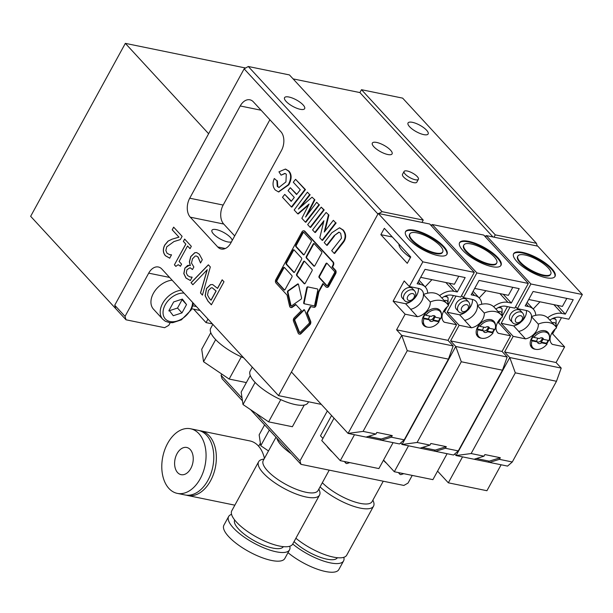 <?xml version="1.0" encoding="UTF-8"?>
<svg xmlns="http://www.w3.org/2000/svg" width="613" height="613" viewBox="0 0 613 613"><rect width="100%" height="100%" fill="white"/><g stroke="black" fill="none" stroke-linecap="round" stroke-linejoin="round"><path stroke-width="0.92" d="M211.401 304.768L208.022 301.106L205.217 295.772L206.604 288.485L210.604 284.67L212.688 284.547M217.462 288.386L222.167 279.789L223.99 281.765L211.37 304.83L207.922 301.09L205.117 295.75L206.497 288.462L210.504 284.647L212.634 284.539L217.569 288.409L222.243 279.865M210.995 300.194L216.029 290.999L212.213 287.781L211.102 287.857L208.451 290.432L207.516 295.022L209.485 298.554L211.102 300.217L216.136 291.022L212.267 287.788M192.497 269.49L190.076 267.728M200.551 262.939L198.091 257.054L196.336 255.981M190.268 265.605L189.356 261.881L190.735 256.586L194.788 252.702L196.681 252.571L199.34 254.242L202.305 259.728L200.52 263L197.984 257.031L196.283 255.973L195.202 256.065L192.482 258.832L191.471 263.069L193.869 266.984L192.467 269.544L190.03 267.72L186.95 269.72L186.298 273.007L187.578 275.528L189.946 276.938L192.122 277.237L190.329 280.509L185.969 278.041L183.793 273.597L184.904 268.011L189.363 265.245L190.367 265.628L189.463 261.904L190.835 256.602L194.896 252.725L196.735 252.587M190.428 280.532L186.076 278.064L183.9 273.62L185.011 268.034L187.586 265.498L189.409 265.253M190.367 277.03L189.946 276.938M190.045 276.953L192.114 277.137M187.555 245.982L179.096 261.437L181.586 264.142L180.429 266.249L178.222 264.701L175.831 266.387L174.406 264.839L185.785 244.066L183.348 241.422L184.636 239.062L191.333 246.326L190.045 248.686L187.555 245.982L190.076 248.625M183.348 241.422L184.712 239.147M185.785 244.066L183.456 241.438M174.406 264.839L185.885 244.081M175.862 266.333L174.513 264.862M180.46 266.195L178.276 264.709M192.903 284.708L191.11 282.754L208.42 264.87M202.443 295.06L200.574 293.022L207.255 269.743L192.865 284.746L191.11 282.754M191.003 282.731L208.359 264.801L210.328 266.939L202.428 295.129L200.574 293.022M200.474 293.006L207.156 269.72M169.364 254.602L171.494 254.885L169.694 258.173L165.418 255.744C162.866 252.709 162.66 249.116 164.797 244.97L168.031 241.124L172.031 239.177L178.927 237.131L172.192 229.814L173.655 227.147L182.115 236.327L180.322 239.599L173.969 241.553L166.759 246.832L165.847 250.464L167.02 253.215L169.786 254.709M169.464 254.625L171.494 254.801M172.192 229.814L173.724 227.224M178.927 237.131L172.291 229.837M172.031 239.177L179.027 237.147M168.031 241.124L172.13 239.193M169.793 258.196L165.525 255.767C162.966 252.725 162.759 249.139 164.897 244.993L168.138 241.147M421.989 222.412L423.246 220.105L289.451 74.932L248.296 66.495L244.143 68.855L377.937 214.029L278.517 395.623L321.327 404.396M244.143 68.855L114.738 305.22L115.727 308.63L126.017 319.794L125.029 316.385L114.738 305.22M125.029 316.385L148.698 273.145L169.579 277.428M278.517 395.623L161.87 269.061A13.884 9.08 -78.4 0 0 158.346 266.992A13.884 9.08 -78.4 0 0 148.698 273.145M230.894 242.871A13.884 9.08 101.6 0 1 221.247 249.031A13.884 9.08 101.6 0 1 217.722 246.955L190.275 217.178A13.884 9.08 101.6 0 1 189.731 198.206L240.227 105.965A13.884 9.08 101.6 0 1 249.882 99.804A13.884 9.08 101.6 0 1 253.407 101.881L280.846 131.657A13.884 9.08 101.6 0 1 281.398 150.629L230.894 242.871M412.227 475.412L408.028 483.082L403.875 485.442L300.975 464.347L299.979 460.938L256.272 413.514M242.051 398.082L221.078 375.325L222.075 378.734L242.464 400.856M221.078 375.325L221.768 374.053M404.082 171.456L402.503 174.337A8.161 2.628 28.7 0 0 408.396 180.567A8.161 2.628 28.7 0 0 416.817 182.176L418.388 179.295A8.161 2.628 28.7 0 0 417.284 176.613A8.161 2.628 28.7 0 0 409.745 171.778A8.161 2.628 28.7 0 0 404.082 171.456A8.161 2.628 28.7 0 0 409.974 177.678A8.161 2.628 28.7 0 0 418.388 179.295M492.975 236.963L359.908 92.578L361.486 89.697L495.281 234.871L494.017 237.177M293.098 78.885L359.908 92.578M485.986 236.174L484.454 235.859M431.958 225.101L430.433 224.787M390.55 150.185A11.256 3.624 28.7 0 0 380.152 143.511A11.256 3.624 28.7 0 0 372.344 143.074A11.256 3.624 28.7 0 0 380.474 151.664A11.256 3.624 28.7 0 0 392.082 153.886A11.256 3.624 28.7 0 0 390.55 150.185M378.765 213.554L382.091 211.669L423.246 220.105M327.357 410.94L299.979 460.938M495.281 234.871L536.444 243.307L537.241 246.035M382.091 211.669L248.296 66.495M303.09 104.9A11.455 3.693 -151.3 0 1 304.653 108.662A11.455 3.693 -151.3 0 1 292.83 106.401A11.455 3.693 -151.3 0 1 284.555 97.659A11.455 3.693 -151.3 0 1 292.508 98.111A11.455 3.693 -151.3 0 1 303.09 104.9M361.486 89.697L402.649 98.134L536.444 243.307M426.579 130.209A11.455 3.693 -151.3 0 1 428.135 133.971A11.455 3.693 -151.3 0 1 416.311 131.711A11.455 3.693 -151.3 0 1 408.036 122.968A11.455 3.693 -151.3 0 1 415.997 123.42A11.455 3.693 -151.3 0 1 426.579 130.209M250.564 409.653L300.975 464.347M170.222 322.683L168.759 325.35L164.613 327.702L126.017 319.794M269.881 119.75L223.17 205.056A13.884 9.08 -78.4 0 0 223.722 224.036L234.695 235.936M232.204 240.48A11.455 3.693 28.7 0 0 230.496 237.499A11.455 3.693 28.7 0 0 219.914 230.703A11.455 3.693 28.7 0 0 211.96 230.258A11.455 3.693 28.7 0 0 213.523 234.02A11.455 3.693 28.7 0 0 223.063 240.38A11.455 3.693 28.7 0 0 231.484 241.806M250.25 375.485L241.162 392.082L243.009 404.534L268.609 421.859L292.378 426.732L304.247 405.047M280.777 399.638L268.609 421.859M255.115 382.42L243.009 404.534M252.295 367.172L250.15 371.087A32.979 10.628 28.7 0 0 254.64 381.914A32.979 10.628 28.7 0 0 285.106 401.469A32.979 10.628 28.7 0 0 308.01 402.756L308.546 401.776M210.795 332.683L201.715 349.272L203.554 361.724L229.155 379.056L246.365 382.581M241.323 356.835L229.155 379.056M215.661 339.61L203.554 361.724M212.841 324.369L210.703 328.277A32.979 10.628 28.7 0 0 215.186 339.104A32.979 10.628 28.7 0 0 243.729 357.885M177.065 453.628A13.884 9.08 101.6 0 1 186.712 447.467A13.884 9.08 101.6 0 1 192.819 462.892A13.884 9.08 101.6 0 1 181.134 474.677A13.884 9.08 101.6 0 1 177.065 453.628M190.543 428.763L198.267 430.349A32.979 21.57 101.6 0 1 207.937 480.331A32.979 21.57 101.6 0 1 185.019 494.959L177.303 493.381A32.979 21.57 101.6 0 1 162.797 456.739A32.979 21.57 101.6 0 1 190.543 428.763A32.979 21.57 101.6 0 1 200.221 478.753A32.979 21.57 101.6 0 1 177.303 493.381M199.539 430.671A32.979 21.57 101.6 0 1 200.834 430.87A32.979 21.57 101.6 0 1 210.512 480.86A32.979 21.57 101.6 0 1 187.593 495.488A32.979 21.57 101.6 0 1 186.321 495.166M200.834 430.87L249.928 440.939A32.979 21.57 101.6 0 1 264.441 458.355M264.601 424.878L259.153 434.824L260.763 445.72L268.494 450.953M269.352 430.035L260.763 445.72M231.561 514.368A34.711 11.187 28.7 0 0 228.641 516.514L223.906 525.165A34.711 11.187 28.7 0 0 240.602 546.543A34.711 11.187 28.7 0 0 277.045 561.163A34.711 11.187 28.7 0 0 284.807 558.504L289.535 549.853A34.711 11.187 28.7 0 0 289.773 546.237M228.641 516.514A34.711 11.187 28.7 0 0 245.338 537.892A34.711 11.187 28.7 0 0 281.773 552.512A34.711 11.187 28.7 0 0 289.535 549.853M234.664 519.977A27.769 8.95 28.7 0 0 248.265 537.072A27.769 8.95 28.7 0 0 277.237 548.65A27.769 8.95 28.7 0 0 283.375 546.643M264.096 458.984L262.272 459.405A34.711 11.187 28.7 0 0 258.625 461.75L231.798 510.752A34.711 11.187 28.7 0 0 248.495 532.13A34.711 11.187 28.7 0 0 284.93 546.75A34.711 11.187 28.7 0 0 292.692 544.091L319.526 495.089A34.711 11.187 28.7 0 0 319.534 490.752L318.906 488.99M258.625 461.75A34.711 11.187 28.7 0 0 275.321 483.128A34.711 11.187 28.7 0 0 311.764 497.748A34.711 11.187 28.7 0 0 319.526 495.089M275.996 437.245L263.245 460.532A31.24 10.069 28.7 0 0 278.279 479.772A31.24 10.069 28.7 0 0 311.075 492.929A31.24 10.069 28.7 0 0 318.055 490.538L329.227 470.14M276.861 438.188A31.24 10.069 28.7 0 0 291.206 453.743M288.003 552.658A34.711 11.187 28.7 0 0 318.645 569.638A34.711 11.187 28.7 0 0 338.828 569.577L343.564 560.926A34.711 11.187 28.7 0 0 343.962 559.799A34.711 11.187 28.7 0 0 343.801 557.309M292.738 544.015A34.711 11.187 28.7 0 0 323.38 560.987A34.711 11.187 28.7 0 0 343.564 560.926M294.056 541.601A27.769 8.95 28.7 0 0 319.243 556.91A27.769 8.95 28.7 0 0 337.403 557.715M295.895 538.245A34.711 11.187 28.7 0 0 326.53 555.225A34.711 11.187 28.7 0 0 346.72 555.163L373.547 506.162A34.711 11.187 28.7 0 0 373.945 505.028A34.711 11.187 28.7 0 0 373.555 501.825L372.926 500.062M320.047 486.898A34.711 11.187 28.7 0 0 351.571 505.602A34.711 11.187 28.7 0 0 373.547 506.162M322.338 482.722A31.24 10.069 28.7 0 0 351.08 500.652A31.24 10.069 28.7 0 0 372.083 501.61L383.248 481.213M344.69 461.574L346.092 463.413A27.769 19.003 137.3 0 0 346.835 463.566L349.762 462.608M346.092 463.413L344.322 461.497M332.277 451.973A27.769 19.003 -42.7 0 1 330.43 450.317A27.769 19.003 -42.7 0 1 328.936 448.348M326.875 446.118A27.769 19.003 137.3 0 0 328.376 448.088L330.43 450.317M398.718 472.646L400.113 474.485A27.769 19.003 137.3 0 0 400.864 474.638L403.791 473.68M400.113 474.485L398.343 472.569M386.297 463.045A27.769 19.003 -42.7 0 1 384.458 461.39A27.769 19.003 -42.7 0 1 383.47 460.187M181.387 290.24A19.095 13.065 137.3 0 0 163.518 301.918A19.095 13.065 137.3 0 0 162.751 319.235L153.488 309.182A19.095 13.065 -42.7 0 1 154.261 291.865A19.095 13.065 -42.7 0 1 172.13 280.187M186.528 304.569L181.977 312.891L173.264 315.733L169.111 310.255L173.663 301.933L182.375 299.09L186.528 304.569L181.732 299.297M168.805 310.891L177.517 308.048L182.069 299.726M177.517 308.048L181.977 312.891M191.785 308.791L200.045 310.484M207.96 319.074L206.029 322.607L193.639 309.167M115.727 308.63L30.65 216.312L125.336 43.362L208.619 133.734M212.427 323.917L206.029 322.607M196.398 306.531L192.942 305.818M245.614 68.012L125.336 43.362M512.422 322.407L510.368 320.178A6.942 4.751 -42.7 0 1 511.181 313.136A6.942 4.751 -42.7 0 1 518.629 309.711A6.942 4.751 -42.7 0 1 520.575 310.768L522.636 312.998A6.942 4.751 137.3 0 0 520.69 311.94A6.942 4.751 137.3 0 0 513.234 315.373A6.942 4.751 137.3 0 0 512.422 322.407C516.23 327.71 527.678 319.534 522.636 312.998M437.567 471.129L448.333 482.814L486.929 490.722L501.127 464.777L489.549 462.409L488.209 460.945M474.117 459.244L483.994 456.179L484.883 454.562L500.315 457.727L499.434 459.344L489.549 462.409L462.539 456.869L448.333 482.814M500.315 457.727L489.251 461.16L476.416 458.532M499.434 459.344L512.292 461.98L556.481 381.271L515.318 372.834L471.136 453.543L483.994 456.179M512.292 461.98L507.556 466.102L501.127 464.777M556.481 381.271L561.217 368.091L509.763 357.548L515.318 372.834M471.136 453.543L456.11 455.551L509.763 357.548L504.622 351.962L513.173 336.338L501.166 323.312L510.016 307.151M515.594 306.715L517.387 308.661L530.896 283.988L582.35 294.531L568.841 319.204L559.838 317.358A12.635 8.651 -42.7 0 0 549.884 320.139M582.35 294.531L537.754 246.142L486.301 235.591L530.896 283.988M486.301 235.591L485.519 237.016M454.693 454.018L456.11 455.551L462.539 456.869M555.355 328.859L552.62 333.855L564.627 346.889L556.068 362.513L561.217 368.091M556.068 362.513L504.622 351.962M561.47 317.695L556.229 327.265M537.501 342.069A3.471 2.375 137.3 0 0 540.697 340.981A3.471 2.375 137.3 0 0 542.13 337.886A3.471 2.375 137.3 0 0 542.122 337.817M537.494 341.993L531.992 340.866L531.302 340.123A10.413 7.126 -42.7 0 1 533.195 336.66L533.885 337.403L539.386 338.537A3.471 2.375 -42.7 0 1 543.049 338.33A3.471 2.375 -42.7 0 1 543.501 339.38L542.819 338.637A3.471 2.375 -42.7 0 1 540.927 342.092L541.608 342.836A3.471 2.375 -42.7 0 1 537.946 343.035A3.471 2.375 -42.7 0 1 537.494 341.993L536.812 341.249A3.471 2.375 -42.7 0 1 538.122 338.276M540.927 342.092L546.428 343.219L547.118 343.962L541.608 342.836M531.302 340.123L536.812 341.249M548.106 340.322A10.413 7.126 -42.7 0 1 546.428 343.219M543.501 339.38L549.01 340.506A10.413 7.126 -42.7 0 0 548.16 333.625L545.677 330.936M533.885 337.403A10.413 7.126 -42.7 0 1 548.16 333.625M547.118 343.962A10.413 7.126 -42.7 0 1 532.843 347.747A10.413 7.126 -42.7 0 1 531.992 340.866M535.524 349.28A11.111 7.601 -42.7 0 1 531.647 347.471A11.111 7.601 -42.7 0 1 531.578 338.253A11.111 7.601 -42.7 0 1 547.984 332.415A11.111 7.601 -42.7 0 1 549.47 336.43M548.627 340.43A11.111 7.601 -42.7 0 1 546.758 343.579M513.173 336.338L525.502 338.866A12.498 8.551 137.3 0 0 538.329 324.124A20.827 14.252 -42.7 0 1 555.133 325.825A20.827 14.252 -42.7 0 1 556.573 327.863A12.498 8.551 137.3 0 0 551.731 343.824A12.498 8.551 137.3 0 0 552.298 344.36L564.627 346.889M547.647 317.764A20.827 14.252 137.3 0 0 535.731 315.32A17.356 11.877 137.3 0 0 533.41 309.236A17.356 11.877 137.3 0 0 528.536 306.584L525.195 305.902L533.088 291.489L573.216 299.711L565.324 314.124L561.983 313.442A17.356 11.877 137.3 0 0 547.647 317.764A20.827 14.252 -42.7 0 1 548.267 318.385L555.133 325.825M517.387 308.661L526.391 310.507A12.635 8.651 -42.7 0 1 529.938 312.431A12.635 8.651 -42.7 0 1 531.617 316.614A20.827 14.252 137.3 0 0 531.463 316.676A12.498 8.551 -42.7 0 1 518.636 331.426L525.502 338.866M531.463 316.676L538.329 324.124M531.617 316.614A20.827 14.252 -42.7 0 1 535.731 315.32M551.248 343.219L552.298 344.36M551.562 333.641L552.62 333.855M501.166 323.312L513.648 325.871A12.635 8.651 137.3 0 0 520.406 322.591M518.744 331.403L513.648 325.871M522.092 321.059A12.635 8.651 137.3 0 0 526.421 310.515M539.984 301.803L533.21 309.013M565.324 314.124L557.225 305.335M528.705 299.489L562.443 306.4L566.826 298.401M517.885 256.058L517.564 256.64A18.742 6.038 28.7 0 0 520.115 262.793A18.742 6.038 28.7 0 0 537.44 273.911A18.742 6.038 28.7 0 0 550.451 274.639L550.765 274.065A18.742 6.038 28.7 0 0 537.226 259.766A18.742 6.038 28.7 0 0 517.885 256.058A18.742 6.038 28.7 0 0 520.429 262.218A18.742 6.038 28.7 0 0 537.754 273.329A18.742 6.038 28.7 0 0 550.765 274.065M554.857 276.678A23.608 7.609 28.7 0 0 537.662 258.97A23.608 7.609 28.7 0 0 513.479 254.027M516.828 261.475A23.608 7.609 -151.3 0 1 513.617 253.728A23.608 7.609 -151.3 0 1 537.976 258.387A23.608 7.609 -151.3 0 1 555.033 276.402A23.608 7.609 -151.3 0 1 538.643 275.475A23.608 7.609 -151.3 0 1 516.828 261.475M458.401 311.335L456.34 309.105A6.942 4.751 -42.7 0 1 457.152 302.063A6.942 4.751 -42.7 0 1 464.6 298.631A6.942 4.751 -42.7 0 1 466.554 299.696L468.608 301.925A6.942 4.751 137.3 0 0 466.662 300.868A6.942 4.751 137.3 0 0 459.214 304.301A6.942 4.751 137.3 0 0 458.401 311.335C462.21 316.637 473.65 308.462 468.608 301.925M383.539 460.056L394.312 471.742L432.901 479.65L447.107 453.704L435.529 451.337L434.18 449.873M420.089 448.172L429.974 445.107L430.855 443.49L446.295 446.655L445.406 448.272L435.529 451.337L408.519 445.797L394.312 471.742M446.295 446.655L435.222 450.088L422.395 447.459M445.406 448.272L458.271 450.907L502.461 370.198L461.298 361.762L417.108 442.471L429.974 445.107M458.271 450.907L453.536 455.022L447.107 453.704M502.461 370.198L507.189 357.019L455.743 346.475L461.298 361.762M417.108 442.471L402.082 444.479L455.743 346.475L450.593 340.889L459.145 325.265L447.138 312.239L455.988 296.079M461.574 295.642L463.367 297.589L476.876 272.915L528.329 283.459L514.82 308.132L505.809 306.285A12.635 8.651 -42.7 0 0 495.863 309.067M528.329 283.459L483.726 235.07L432.272 224.519L476.876 272.915M432.272 224.519L431.498 225.944M400.672 442.946L402.082 444.479L408.519 445.797M501.327 317.787L498.591 322.783L510.598 335.817L502.047 351.433L507.189 357.019M502.047 351.433L450.593 340.889M507.441 306.623L502.2 316.193M483.481 330.997A3.471 2.375 137.3 0 0 486.676 329.901A3.471 2.375 137.3 0 0 488.109 326.813A3.471 2.375 137.3 0 0 488.101 326.737M483.473 330.92L477.964 329.794L477.282 329.051A10.413 7.126 -42.7 0 1 479.174 325.587L479.864 326.331L485.366 327.465A3.471 2.375 -42.7 0 1 489.028 327.258A3.471 2.375 -42.7 0 1 489.48 328.307L488.791 327.564A3.471 2.375 -42.7 0 1 486.898 331.02L487.588 331.763A3.471 2.375 -42.7 0 1 483.925 331.962A3.471 2.375 -42.7 0 1 483.473 330.92L482.783 330.177A3.471 2.375 -42.7 0 1 484.094 327.204M486.898 331.02L492.408 332.146L493.09 332.89L487.588 331.763M477.282 329.051L482.783 330.177M494.086 329.25A10.413 7.126 -42.7 0 1 492.408 332.146M489.48 328.307L494.982 329.434A10.413 7.126 -42.7 0 0 494.132 322.553L491.657 319.863M479.864 326.331A10.413 7.126 -42.7 0 1 494.132 322.553M493.09 332.89A10.413 7.126 -42.7 0 1 478.814 336.667A10.413 7.126 -42.7 0 1 477.964 329.794M481.504 338.207A11.111 7.601 -42.7 0 1 477.619 336.399A11.111 7.601 -42.7 0 1 477.558 327.181A11.111 7.601 -42.7 0 1 493.955 321.342A11.111 7.601 -42.7 0 1 495.45 325.357M494.599 329.357A11.111 7.601 -42.7 0 1 492.737 332.507M459.145 325.265L471.474 327.794A12.498 8.551 137.3 0 0 484.301 313.051A20.827 14.252 -42.7 0 1 501.105 314.753A20.827 14.252 -42.7 0 1 502.553 316.791A12.498 8.551 137.3 0 0 497.71 332.752A12.498 8.551 137.3 0 0 498.269 333.288L510.598 335.817M493.618 306.684A20.827 14.252 137.3 0 0 481.711 304.247A17.356 11.877 137.3 0 0 479.389 298.163A17.356 11.877 137.3 0 0 474.516 295.512L471.175 294.83L479.06 280.417L519.196 288.639L511.303 303.052L507.962 302.37A17.356 11.877 137.3 0 0 493.618 306.684A20.827 14.252 -42.7 0 1 494.247 307.305L501.105 314.753M463.367 297.589L472.37 299.435A12.635 8.651 -42.7 0 1 475.918 301.358A12.635 8.651 -42.7 0 1 477.596 305.542A20.827 14.252 137.3 0 0 477.443 305.603A12.498 8.551 -42.7 0 1 464.616 320.346L471.474 327.794M477.443 305.603L484.301 313.051M477.596 305.542A20.827 14.252 -42.7 0 1 481.711 304.247M497.22 332.146L498.269 333.288M497.534 322.568L498.591 322.783M447.138 312.239L459.62 314.798A12.635 8.651 137.3 0 0 466.386 311.519M464.723 320.331L459.62 314.798M468.071 309.986A12.635 8.651 137.3 0 0 472.401 299.443M485.963 290.731L479.19 297.941M511.303 303.052L503.204 294.263M474.684 288.416L508.422 295.328L512.805 287.328M463.857 244.985L463.543 245.568A18.742 6.038 28.7 0 0 466.095 251.721A18.742 6.038 28.7 0 0 483.412 262.839A18.742 6.038 28.7 0 0 496.43 263.567L496.745 262.992A18.742 6.038 28.7 0 0 483.205 248.694A18.742 6.038 28.7 0 0 463.857 244.985A18.742 6.038 28.7 0 0 466.409 251.146A18.742 6.038 28.7 0 0 483.726 262.257A18.742 6.038 28.7 0 0 496.745 262.992M500.829 265.605A23.608 7.609 28.7 0 0 483.642 247.897A23.608 7.609 28.7 0 0 459.459 242.955M462.807 250.403A23.608 7.609 -151.3 0 1 459.597 242.656A23.608 7.609 -151.3 0 1 483.956 247.315A23.608 7.609 -151.3 0 1 501.005 265.329A23.608 7.609 -151.3 0 1 484.615 264.402A23.608 7.609 -151.3 0 1 462.807 250.403M404.373 300.263L402.32 298.033A6.942 4.751 -42.7 0 1 403.132 290.991A6.942 4.751 -42.7 0 1 410.58 287.558A6.942 4.751 -42.7 0 1 412.526 288.623L414.587 290.853A6.942 4.751 137.3 0 0 412.641 289.796A6.942 4.751 137.3 0 0 405.185 293.221A6.942 4.751 137.3 0 0 404.373 300.263C408.181 305.565 419.629 297.382 414.587 290.853M331.572 415.514L320.476 435.774L322.928 438.433M334.024 418.173L321.764 440.563L340.292 460.67L378.88 468.577L393.079 442.632L381.501 440.264L380.16 438.801M366.068 437.1L375.945 434.035L376.834 432.418L392.266 435.582L391.385 437.199L381.501 440.264L354.49 434.724L340.292 460.67M392.266 435.582L381.202 439.015L368.367 436.387M391.385 437.199L404.243 439.835L448.432 359.126L407.27 350.69L363.088 431.399L375.945 434.035M404.243 439.835L399.515 443.95L393.079 442.632M448.432 359.126L453.168 345.947L401.714 335.403L407.27 350.69M363.088 431.399L348.061 433.406L401.714 335.403L396.573 329.817L405.124 314.193L393.117 301.167L404.197 280.93L409.338 286.516L422.847 261.843L474.301 272.387L460.792 297.06L451.789 295.213A12.635 8.651 -42.7 0 0 441.835 297.995M474.301 272.387L429.705 223.998L378.252 213.447L422.847 261.843M378.252 213.447L291.451 371.984L348.061 433.406L354.49 434.724M410.748 256.977L407.277 263.322L380.857 234.656L384.328 228.312L410.748 256.977M447.306 306.715L444.571 311.711L456.578 324.737L448.019 340.361L453.168 345.947M448.019 340.361L396.573 329.817M453.421 295.55L448.18 305.121M429.452 319.925A3.471 2.375 137.3 0 0 432.648 318.829A3.471 2.375 137.3 0 0 434.081 315.741A3.471 2.375 137.3 0 0 434.073 315.664M429.445 319.848L423.943 318.722L423.254 317.978A10.413 7.126 -42.7 0 1 425.146 314.515L425.836 315.258L431.337 316.392A3.471 2.375 -42.7 0 1 435 316.185A3.471 2.375 -42.7 0 1 435.452 317.235L434.77 316.484A3.471 2.375 -42.7 0 1 432.878 319.948L433.56 320.691A3.471 2.375 -42.7 0 1 429.897 320.89A3.471 2.375 -42.7 0 1 429.445 319.848L428.763 319.105A3.471 2.375 -42.7 0 1 430.073 316.132M432.878 319.948L438.379 321.074L439.069 321.817L433.56 320.691M423.254 317.978L428.763 319.105M440.057 318.178A10.413 7.126 -42.7 0 1 438.379 321.074M435.452 317.235L440.962 318.362A10.413 7.126 -42.7 0 0 440.111 311.481L437.628 308.791M425.836 315.258A10.413 7.126 -42.7 0 1 440.111 311.481M439.069 321.817A10.413 7.126 -42.7 0 1 424.794 325.595A10.413 7.126 -42.7 0 1 423.943 318.722M427.483 327.135A11.111 7.601 -42.7 0 1 423.598 325.327A11.111 7.601 -42.7 0 1 423.529 316.109A11.111 7.601 -42.7 0 1 439.935 310.27A11.111 7.601 -42.7 0 1 441.421 314.285M440.578 318.285A11.111 7.601 -42.7 0 1 438.709 321.434M405.124 314.193L417.453 316.722A12.498 8.551 137.3 0 0 430.28 301.979A20.827 14.252 -42.7 0 1 447.084 303.68A20.827 14.252 -42.7 0 1 448.524 305.718A12.498 8.551 137.3 0 0 443.682 321.679A12.498 8.551 137.3 0 0 444.249 322.216L456.578 324.737M439.598 295.612A20.827 14.252 137.3 0 0 427.682 293.175A17.356 11.877 137.3 0 0 425.361 287.091A17.356 11.877 137.3 0 0 420.495 284.44L417.147 283.758L425.039 269.345L465.167 277.566L457.283 291.98L453.934 291.298A17.356 11.877 137.3 0 0 439.598 295.612A20.827 14.252 -42.7 0 1 440.218 296.232L447.084 303.68M409.338 286.516L418.342 288.363A12.635 8.651 -42.7 0 1 421.89 290.286A12.635 8.651 -42.7 0 1 423.568 294.462A20.827 14.252 137.3 0 0 423.414 294.531A12.498 8.551 -42.7 0 1 410.595 309.274L417.453 316.722M423.414 294.531L430.28 301.979M423.568 294.462A20.827 14.252 -42.7 0 1 427.682 293.175M443.199 321.074L444.249 322.216M443.513 311.496L444.571 311.711M393.117 301.167L405.599 303.726A12.635 8.651 137.3 0 0 412.357 300.447M410.695 309.259L405.599 303.726M414.051 298.914A12.635 8.651 137.3 0 0 418.373 288.363M410.442 257.529A23.608 7.609 -151.3 0 1 398.948 244.181M431.935 279.658L425.161 286.869M457.283 291.98L449.176 283.191M420.656 277.344L454.394 284.256L458.777 276.256M409.836 233.913L409.515 234.488A18.742 6.038 28.7 0 0 412.066 240.648A18.742 6.038 28.7 0 0 429.391 251.759A18.742 6.038 28.7 0 0 442.402 252.495L442.716 251.92A18.742 6.038 28.7 0 0 429.177 237.622A18.742 6.038 28.7 0 0 409.836 233.913A18.742 6.038 28.7 0 0 412.388 240.066A18.742 6.038 28.7 0 0 429.705 251.184A18.742 6.038 28.7 0 0 442.716 251.92M446.808 254.533A23.608 7.609 28.7 0 0 429.613 236.817A23.608 7.609 28.7 0 0 405.431 231.883M408.787 239.331A23.608 7.609 -151.3 0 1 405.568 231.584A23.608 7.609 -151.3 0 1 429.928 236.243A23.608 7.609 -151.3 0 1 446.984 254.257A23.608 7.609 -151.3 0 1 430.594 253.33A23.608 7.609 -151.3 0 1 408.787 239.331M392.343 237.009L380.857 234.656M332.016 266.885L335.05 270.172A2.544 1.663 -78.4 0 1 335.15 273.643L328.338 286.102A2.544 1.663 -78.4 0 1 326.568 287.229A2.544 1.663 -78.4 0 1 325.924 286.846L322.89 283.558L318.385 291.788L315.634 305.036A2.544 1.663 101.6 0 1 313.504 307.182L310.324 306.508L306.875 312.814L310.132 321.12A2.544 1.663 101.6 0 1 309.404 324.637L300.462 333.587A2.544 1.663 101.6 0 1 299.167 334.077A2.544 1.663 101.6 0 1 298.163 333.104L293.527 321.289A2.544 1.663 101.6 0 1 294.255 317.772L301.397 310.63L295.673 304.416L291.711 307.205A2.544 1.663 101.6 0 1 290.692 307.465A2.544 1.663 101.6 0 1 289.574 306.117L287.045 295.06L275.98 283.053A2.582 1.686 101.6 0 1 275.881 279.528L301.941 231.929A2.582 1.686 101.6 0 1 303.734 230.787A2.582 1.686 101.6 0 1 304.393 231.17L332.713 261.904A2.582 1.686 101.6 0 1 332.813 265.429L332.016 266.885L332.537 266.992L333.326 265.536A2.582 1.686 -78.4 0 0 333.227 262.004L304.906 231.277A2.582 1.686 -78.4 0 0 304.247 230.886A2.582 1.686 -78.4 0 0 303.987 230.863M309.289 321.963A1.126 0.736 101.6 0 1 308.96 323.518L300.025 332.476A1.126 0.736 101.6 0 1 299.45 332.69A1.126 0.736 101.6 0 1 299.006 332.261L294.37 320.446A1.126 0.736 101.6 0 1 294.692 318.89L303.634 309.933A1.126 0.736 101.6 0 1 304.209 309.718A1.126 0.736 101.6 0 1 304.653 310.147L309.289 321.963M304.454 309.849A1.126 0.736 -78.4 0 0 304.148 310.04L295.213 318.99A1.126 0.736 -78.4 0 0 294.884 320.553L299.519 332.361A1.126 0.736 -78.4 0 0 299.719 332.667M299.428 334.1A2.544 1.663 -78.4 0 0 299.68 334.185A2.544 1.663 -78.4 0 0 300.975 333.694L309.917 324.744A2.544 1.663 -78.4 0 0 310.645 321.227L307.389 312.921L310.837 306.615M306.875 312.814L307.389 312.921M318.385 291.788L318.898 291.888L323.25 283.942M314.017 307.289L313.504 307.182A2.544 1.663 101.6 0 1 313.496 307.182L314.009 307.282A2.544 1.663 -78.4 0 0 314.017 307.289A2.544 1.663 -78.4 0 0 316.155 305.136L318.898 291.888M314.73 304.845A1.126 0.736 101.6 0 1 313.787 305.795A1.126 0.736 101.6 0 1 313.779 305.795L304.186 303.764A1.126 0.736 101.6 0 1 303.696 302.516L306.738 287.834A1.126 0.736 101.6 0 1 307.688 286.884L317.289 288.907A1.126 0.736 101.6 0 1 317.779 290.156L314.73 304.845M290.953 307.481A2.544 1.663 -78.4 0 0 291.206 307.565A2.544 1.663 -78.4 0 0 292.225 307.312L295.933 304.699M326.836 287.244A2.544 1.663 -78.4 0 0 327.081 287.328A2.544 1.663 -78.4 0 0 328.852 286.202L335.663 273.75A2.544 1.663 -78.4 0 0 335.564 270.279L332.537 266.992M303.68 232.281A1.126 0.736 -78.4 0 0 303.174 232.756L296.355 245.215A1.126 0.736 -78.4 0 0 296.401 246.748L303.81 254.786A1.126 0.736 -78.4 0 0 303.856 254.832M314.163 243.652A1.126 0.736 -78.4 0 0 313.649 244.127L306.829 256.579A1.126 0.736 -78.4 0 0 306.875 258.119L314.285 266.157A1.126 0.736 -78.4 0 0 314.331 266.203M294.041 249.889A1.126 0.736 -78.4 0 0 293.535 250.365L286.715 262.816A1.126 0.736 -78.4 0 0 286.761 264.356L294.171 272.394A1.126 0.736 -78.4 0 0 294.217 272.44M304.523 261.253A1.126 0.736 -78.4 0 0 304.01 261.736L297.19 274.187A1.126 0.736 -78.4 0 0 297.236 275.72L304.646 283.765A1.126 0.736 -78.4 0 0 304.692 283.804M284.401 267.49A1.126 0.736 -78.4 0 0 283.896 267.973L277.076 280.425A1.126 0.736 -78.4 0 0 277.122 281.965L284.532 290.003A1.126 0.736 -78.4 0 0 284.578 290.041M298.27 284.041A1.126 0.736 -78.4 0 0 298.087 284.133L288.478 290.899A1.126 0.736 -78.4 0 0 287.987 292.393L290.991 305.588A1.126 0.736 -78.4 0 0 291.244 306.056M326.951 263.268A1.126 0.736 -78.4 0 0 326.445 263.743L319.626 276.195A1.126 0.736 -78.4 0 0 319.672 277.735L327.081 285.773A1.126 0.736 -78.4 0 0 327.127 285.819M308.147 286.976A1.126 0.736 -78.4 0 0 307.259 287.934L304.209 302.623A1.126 0.736 -78.4 0 0 304.699 303.872L313.833 305.803M304.362 254.349A1.126 0.736 101.6 0 1 303.581 254.855A1.126 0.736 101.6 0 1 303.297 254.686L295.887 246.641A1.126 0.736 101.6 0 1 295.841 245.108L302.661 232.656A1.126 0.736 101.6 0 1 303.443 232.158A1.126 0.736 101.6 0 1 303.726 232.319L311.136 240.365A1.126 0.736 101.6 0 1 311.182 241.897L304.362 254.349M314.837 265.72A1.126 0.736 101.6 0 1 314.055 266.218A1.126 0.736 101.6 0 1 313.772 266.05L306.362 258.012A1.126 0.736 101.6 0 1 306.316 256.472L313.136 244.02A1.126 0.736 101.6 0 1 313.917 243.522A1.126 0.736 101.6 0 1 314.201 243.69L321.61 251.728A1.126 0.736 101.6 0 1 321.656 253.269L314.837 265.72M294.723 271.957A1.126 0.736 101.6 0 1 293.941 272.456A1.126 0.736 101.6 0 1 293.658 272.287L286.248 264.249A1.126 0.736 101.6 0 1 286.202 262.709L293.022 250.257A1.126 0.736 101.6 0 1 293.803 249.759A1.126 0.736 101.6 0 1 294.087 249.928L301.496 257.966A1.126 0.736 101.6 0 1 301.542 259.506L294.723 271.957M305.197 283.329A1.126 0.736 101.6 0 1 304.416 283.827A1.126 0.736 101.6 0 1 304.132 283.658L296.723 275.62A1.126 0.736 101.6 0 1 296.677 274.08L303.496 261.628A1.126 0.736 101.6 0 1 304.278 261.13A1.126 0.736 101.6 0 1 304.561 261.299L311.971 269.337A1.126 0.736 101.6 0 1 312.017 270.877L305.197 283.329M285.083 289.566A1.126 0.736 101.6 0 1 284.302 290.064A1.126 0.736 101.6 0 1 284.018 289.895L276.609 281.857A1.126 0.736 101.6 0 1 276.563 280.317L283.382 267.866A1.126 0.736 101.6 0 1 284.164 267.368A1.126 0.736 101.6 0 1 284.447 267.536L291.857 275.574A1.126 0.736 101.6 0 1 291.903 277.114L285.083 289.566M290.478 305.481L287.466 292.294A1.126 0.736 101.6 0 1 287.964 290.792L297.573 284.034A1.126 0.736 101.6 0 1 298.025 283.919A1.126 0.736 101.6 0 1 298.523 284.516L301.527 297.703A1.126 0.736 101.6 0 1 301.037 299.198L291.428 305.964A1.126 0.736 101.6 0 1 290.976 306.079A1.126 0.736 101.6 0 1 290.478 305.481L290.991 305.588M326.568 285.673L319.158 277.628A1.126 0.736 101.6 0 1 319.112 276.095L325.932 263.644A1.126 0.736 101.6 0 1 326.714 263.138A1.126 0.736 101.6 0 1 326.997 263.306L334.407 271.352A1.126 0.736 101.6 0 1 334.453 272.885L327.633 285.336A1.126 0.736 101.6 0 1 326.852 285.834A1.126 0.736 101.6 0 1 326.568 285.673L327.081 285.773M278.946 171.832L285.359 169.088L288.371 170.927C291.367 174.291 291.336 178.889 288.294 184.72L278.402 191.869L275.275 190.007C272.678 186.934 272.348 183.111 274.287 178.513L276.861 180.705L277.291 186.482L278.93 187.448L285.934 181.915L286.302 174.222L284.892 173.387L281.091 175.165L278.946 171.832M285.62 169.15L288.884 171.035C291.88 174.398 291.849 178.988 288.807 184.819L278.662 191.915M276.861 180.705L274.287 178.513M277.382 180.804L277.804 186.59L279.191 187.486M285.145 173.456L281.091 175.165M291.397 206.964L282.486 197.294L284.754 194.382L291.183 201.363L294.309 197.417L288.049 190.628L290.309 187.716L296.577 194.52L300.293 189.815L293.29 182.222L295.566 179.318L304.952 189.509L291.397 206.964L291.911 207.071L305.466 189.616L304.952 189.509M291.374 201.118L284.754 194.382M296.776 194.275L290.309 187.716M305.466 189.616L295.566 179.318M314.369 199.731L305.573 217.048L316.714 202.267L318.936 204.681L305.381 222.136L301.857 218.312L309.082 204.06L297.726 213.83L294.179 209.983L307.404 192.168L309.649 194.605L298.401 209.071L312.032 197.187L314.883 199.83L307.312 214.742M318.936 204.681L316.714 202.267M319.45 204.788L305.895 222.243L305.381 222.136M308.592 205.033L298.24 213.929L297.726 213.83M309.649 194.605L307.404 192.168M310.163 194.712L300.255 207.455M314.883 199.83L312.032 197.187M310.132 227.293L307.665 224.611L321.22 207.156L323.687 209.838L310.132 227.293L310.645 227.4L324.2 209.945L323.687 209.838M324.2 209.945L321.22 207.156M328.399 214.948L324.239 232.036L333.349 220.32L335.64 222.803L322.086 240.265L319.794 237.783L323.925 220.734L314.844 232.404L312.561 229.921L326.116 212.466L328.913 215.056L325.028 231.024M335.64 222.803L333.349 220.32M336.154 222.91L322.599 240.365L322.086 240.265M323.656 221.845L315.358 232.511L314.844 232.404M328.913 215.056L326.116 212.466M331.679 250.671L341.518 238.158L340.675 233.269L338.905 232.12L334.1 235.721L326.691 245.254L324.239 242.595L331.894 232.71L339.456 227.814L342.69 229.913C345.494 233.346 345.862 237.016 343.786 240.94L334.146 253.353L331.679 250.671M339.165 232.189L334.1 235.721M334.614 235.821L327.204 245.361L326.691 245.254M339.709 227.875L343.203 230.021C346.008 233.446 346.376 237.124 344.299 241.039L343.564 242.181L343.05 242.074M343.564 242.181L334.66 253.453L334.146 253.353M217.722 246.955L225.3 248.51M240.227 105.965L261.115 110.24M189.731 198.206L223.17 205.056M190.275 217.178L223.722 224.036M192.605 302.408A17.011 11.639 -42.7 0 1 190.428 309.994A17.011 11.639 -42.7 0 1 170.59 321.626A17.011 11.639 -42.7 0 1 164.644 305.948A17.011 11.639 -42.7 0 1 184.007 293.083M554.236 317.856L556.075 319.856A6.942 4.751 137.3 0 0 554.129 318.798A6.942 4.751 137.3 0 0 552.022 318.814M555.593 326.369A4.168 2.85 137.3 0 0 554.236 322.591A4.168 2.85 137.3 0 0 552.321 322.775M520.797 315.733A4.168 2.85 137.3 0 0 515.28 320.377A4.168 2.85 137.3 0 0 520.629 321.473A4.168 2.85 137.3 0 0 520.797 315.733M561.983 313.442L553.884 304.646M528.536 306.584L526.207 304.056M500.216 306.784L502.055 308.783A6.942 4.751 137.3 0 0 500.108 307.726A6.942 4.751 137.3 0 0 497.994 307.741M501.564 315.289A4.168 2.85 137.3 0 0 500.216 311.519A4.168 2.85 137.3 0 0 498.3 311.703M466.769 304.661A4.168 2.85 137.3 0 0 461.26 309.304A4.168 2.85 137.3 0 0 466.608 310.4A4.168 2.85 137.3 0 0 466.769 304.661M507.962 302.37L499.856 293.573M474.516 295.512L472.179 292.983M446.187 295.711L448.034 297.711A6.942 4.751 137.3 0 0 446.08 296.646A6.942 4.751 137.3 0 0 443.973 296.661M447.544 304.217A4.168 2.85 137.3 0 0 446.187 300.447A4.168 2.85 137.3 0 0 444.272 300.631M412.748 293.589A4.168 2.85 137.3 0 0 407.231 298.232A4.168 2.85 137.3 0 0 412.58 299.328A4.168 2.85 137.3 0 0 412.748 293.589M453.934 291.298L445.835 282.501M420.495 284.44L418.158 281.911M294.37 320.446L294.884 320.553M294.692 318.89L295.213 318.99M299.006 332.261L299.519 332.361M300.462 333.587L300.975 333.694M309.404 324.637L309.917 324.744M310.132 321.12L310.645 321.227M315.634 305.036L316.155 305.136M303.634 309.933L304.148 310.04M306.738 287.834L307.259 287.934M303.696 302.516L304.209 302.623M304.186 303.764L304.699 303.872M335.05 270.172L335.564 270.279M328.338 286.102L328.852 286.202M335.15 273.643L335.663 273.75M291.711 307.205L292.225 307.312M297.573 284.034L298.087 284.133M287.964 290.792L288.478 290.899M287.466 292.294L287.987 292.393M325.932 263.644L326.445 263.743M319.112 276.095L319.626 276.195M319.158 277.628L319.672 277.735M284.018 289.895L284.532 290.003M283.382 267.866L283.896 267.973M276.563 280.317L277.076 280.425M276.609 281.857L277.122 281.965M304.132 283.658L304.646 283.765M303.496 261.628L304.01 261.736M296.677 274.08L297.19 274.187M296.723 275.62L297.236 275.72M293.658 272.287L294.171 272.394M293.022 250.257L293.535 250.365M286.202 262.709L286.715 262.816M286.248 264.249L286.761 264.356M313.772 266.05L314.285 266.157M313.136 244.02L313.649 244.127M306.316 256.472L306.829 256.579M306.362 258.012L306.875 258.119M303.297 254.686L303.81 254.786M302.661 232.656L303.174 232.756M295.841 245.108L296.355 245.215M295.887 246.641L296.401 246.748M332.813 265.429L333.326 265.536M332.713 261.904L333.227 262.004M304.393 231.17L304.906 231.277M288.884 171.035L288.371 170.927M288.807 184.819L288.294 184.72M277.804 186.59L277.291 186.482M343.203 230.021L342.69 229.913M344.299 241.039L343.786 240.94M341.901 244.342L341.387 244.235M187.593 495.488L234.848 505.173M260.379 443.122L258.663 446.256M383.424 460.271L384.458 461.39M162.751 319.235L165.38 321.281L169.571 322.614L172.72 322.683L181.364 319.863L191.225 309.879L193.493 303.366M556.137 327.12L556.075 319.856M532.843 347.747L530.36 345.05M533.41 309.236L527.111 302.401M502.116 316.047L502.055 308.783M478.814 336.667L476.339 333.978M479.389 298.163L473.09 291.328M448.088 304.975L448.034 297.711M424.794 325.595L422.311 322.905M425.361 287.091L419.062 280.256M299.167 334.077L299.68 334.185M326.568 287.229L327.081 287.328M290.692 307.465L291.206 307.565M303.734 230.787L304.247 230.886M285.359 169.088L285.873 169.196M278.402 191.869L278.923 191.976M339.456 227.814L339.97 227.921"/></g></svg>
